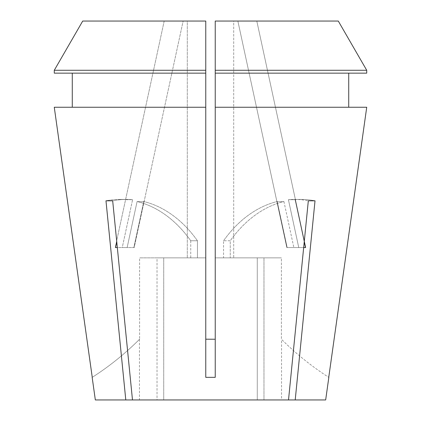 <?xml version="1.0" encoding="UTF-8"?>
<svg xmlns="http://www.w3.org/2000/svg" width="421" height="421" viewBox="0 0 421 421"><rect width="100%" height="100%" fill="white"/><g stroke="black" fill="none" stroke-linecap="round" stroke-linejoin="round"><path stroke-width="0.32" stroke-dasharray="2.1 1.58" d="M283.907 201.527L293.858 247.564L283.907 201.527C280.539 201.812 278.307 201.812 277.207 201.527L287.159 247.564L286.838 247.564L305.783 247.564L256.81 21.05L237.865 21.05L256.81 21.05L247.338 21.05L256.81 21.05L305.783 247.564L287.159 247.564L277.207 201.527C278.307 201.812 280.539 201.812 283.907 201.527A142.088 100.472 90 0 0 230.255 240.754L230.255 257.863L263.972 257.863L263.972 399.95L263.972 257.863L281.386 257.863L230.255 257.863L230.255 240.754L223.556 240.754L223.556 257.863L257.273 257.863L257.273 399.95L163.727 399.95L257.273 399.95L257.273 257.863L215.236 257.863L215.236 339.194L215.236 257.863L257.273 257.863L215.236 257.863L223.556 257.863L223.556 240.754L230.255 240.754A142.088 100.472 -90 0 1 283.907 201.527M304.23 241.896L295.105 199.686L288.411 199.686L298.757 247.564L286.838 247.564L237.865 21.05L286.838 247.564L298.757 247.564L288.411 199.686L295.105 199.686A142.088 100.472 90 0 1 301.089 199.433A142.088 100.472 90 0 1 315.019 200.806L308.319 200.806L288.517 399.95L132.483 399.95L163.727 399.95L163.727 257.863L205.764 257.863L205.764 339.194L214.594 339.237M127.142 247.564L137.093 201.527C140.461 201.812 142.693 201.812 143.793 201.527C142.693 201.812 140.461 201.812 137.093 201.527L127.142 247.564L115.217 247.564L164.19 21.05L183.135 21.05L164.19 21.05L183.135 21.05L164.19 21.05L115.217 247.564L127.142 247.564M132.483 399.95L112.681 200.806A142.088 100.472 90 0 1 126.61 199.433A142.088 100.472 -90 0 0 112.681 200.806L105.981 200.806A142.088 100.472 90 0 1 119.911 199.433L126.61 199.433A142.088 100.472 90 0 1 132.589 199.686A142.088 100.472 -90 0 0 126.61 199.433L119.911 199.433A142.088 100.472 90 0 1 125.895 199.686L132.589 199.686L122.243 247.564L133.841 247.564L143.793 201.527L133.841 247.564L134.162 247.564L122.243 247.564L134.162 247.564L183.135 21.05L134.162 247.564L122.243 247.564L132.589 199.686L125.895 199.686A142.088 100.472 -90 0 0 119.911 199.433A142.088 100.472 -90 0 0 105.981 200.806L125.79 399.95L157.028 399.95L139.456 399.95L157.028 399.95L157.028 257.863L139.614 257.863L139.614 339.194L139.614 257.863L157.028 257.863L157.028 399.95L132.483 399.95L163.727 399.95L163.727 257.863L205.764 257.863L163.727 257.863L205.764 257.863L205.764 377.337L215.236 377.337L215.236 107.25L366.728 107.25M338.284 21.05L215.236 21.05L233.702 21.05L233.702 257.863L281.386 257.863L281.386 339.194A284.175 284.175 0 0 0 328.748 377.337A284.175 284.175 0 0 1 281.386 339.194L281.386 257.863L233.702 257.863L233.702 21.05L215.236 21.05L215.236 107.25M281.544 399.95L263.972 399.95L281.544 399.95L281.544 339.352M305.457 247.564L295.105 199.686A142.088 100.472 -90 0 1 301.089 199.433L294.39 199.433A142.088 100.472 -90 0 0 288.411 199.686A142.088 100.472 90 0 1 294.39 199.433A142.088 100.472 90 0 1 308.319 200.806A142.088 100.472 -90 0 0 294.39 199.433L301.089 199.433A142.088 100.472 -90 0 1 315.019 200.806L295.21 399.95L325.665 399.95M95.335 399.95L125.79 399.95M82.716 21.05L187.298 21.05L187.298 257.863L187.298 21.05L82.716 21.05L205.764 21.05L187.298 21.05L205.764 21.05L205.764 70.281L54.277 70.281L54.277 73.149L205.764 73.149L72.28 73.149L72.28 107.25L205.764 107.25L54.272 107.25L205.764 107.25L205.764 339.194M295.21 399.95L288.517 399.95M190.745 240.754L190.745 257.863L157.028 257.863L190.745 257.863L190.745 240.754L197.444 240.754L197.444 257.863L197.444 240.754L190.745 240.754A142.088 100.472 90 0 0 137.093 201.527A142.088 100.472 -90 0 1 190.745 240.754M205.764 21.05L205.764 257.863L205.764 21.05M187.298 257.863L139.614 257.863L187.298 257.863M72.28 107.25L54.272 107.25M72.28 73.149L205.764 73.149L205.764 107.25M215.236 73.149L366.723 73.149M205.764 70.281L205.764 73.149M215.236 70.281L366.723 70.281M215.236 21.05L215.236 257.863L215.236 21.05M92.252 377.337A284.175 284.175 0 0 0 139.614 339.194A284.175 284.175 0 0 1 92.252 377.337M197.444 240.754A142.088 100.472 90 0 0 143.793 201.527A142.088 100.472 -90 0 1 197.444 240.754M115.543 247.564L116.77 241.896M223.556 240.754A142.088 100.472 90 0 1 277.207 201.527A142.088 100.472 -90 0 0 223.556 240.754M139.456 339.352L139.456 399.95"/><path stroke-width="0.63" d="M117.333 247.564L115.543 247.564L117.333 247.564M328.833 377.39L325.665 399.95L295.21 399.95L315.019 200.806L308.319 200.806L288.517 399.95L132.483 399.95L112.681 200.806L105.981 200.806L125.79 399.95L95.335 399.95L92.167 377.39M366.728 107.25L328.748 377.337L366.728 107.25L215.236 107.25L215.236 377.337L205.764 377.337L205.764 107.25L54.272 107.25L92.252 377.337L54.272 107.25M214.594 339.237L205.764 339.194M288.517 399.95L295.21 399.95M125.79 399.95L132.483 399.95M348.72 107.25L348.72 73.149L348.72 107.25M72.28 73.149L72.28 107.25M205.764 70.281L54.277 70.281L82.716 21.05L205.764 21.05L205.764 107.25M205.764 73.149L54.277 73.149L54.277 70.281L82.716 21.05M215.236 73.149L366.723 73.149L366.723 70.281L338.284 21.05L215.236 21.05L215.236 107.25M366.723 73.149L366.723 70.281L215.236 70.281M366.723 70.281L338.284 21.05M116.77 241.896L115.543 247.564M305.457 247.564L303.667 247.564L305.457 247.564L304.23 241.896"/></g></svg>
